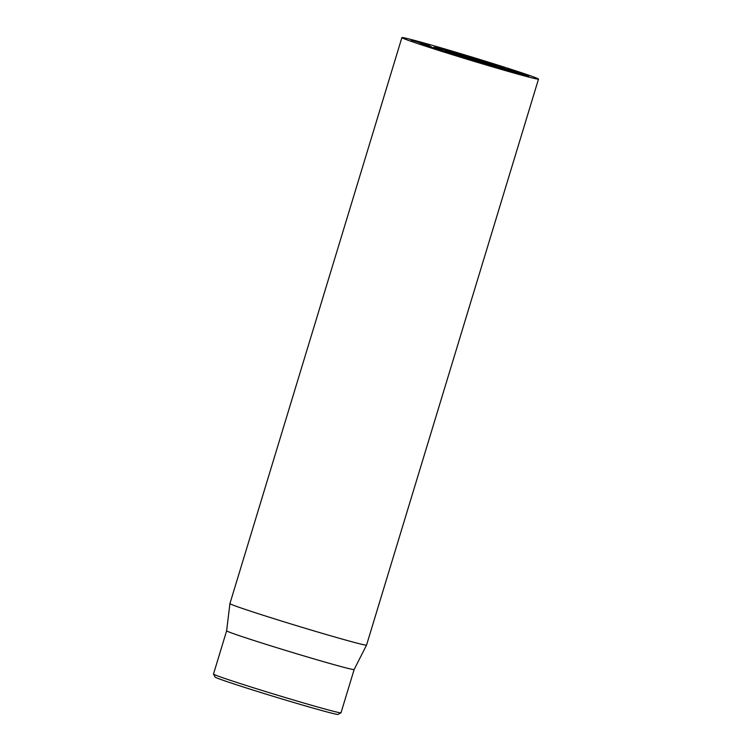 <?xml version="1.0" encoding="UTF-8"?>
<svg xmlns="http://www.w3.org/2000/svg" width="752" height="752" viewBox="0 0 752 752"><rect width="100%" height="100%" fill="white"/><g stroke="black" fill="none" stroke-linecap="round" stroke-linejoin="round"><path stroke-width="1.13" d="M507.299 68.723L517.009 71.553L507.262 68.864M516.417 71.525L516.972 71.675M524.313 74.175L506.97 69.118L524.266 74.298M506.97 69.118L507.854 69.4M528.863 76.243L509.8 70.444L528.844 76.319M525.234 75.614L507.177 69.964L525.216 75.67M520.845 74.382L520.064 74.11M469.182 59.596L464.717 58.13L468.938 59.314M468.957 59.258L472.726 60.677M472.792 60.461L469.154 59.643M443.332 51.474L447.496 52.79L443.962 51.832M446.857 52.499L447.478 52.866M451.228 53.589L447.158 52.405L451.924 54.003M447.158 52.405L447.863 52.837M452.243 53.918L445.494 52.076M452.262 53.843L441.659 51.098M440.869 50.788L445.146 51.916M454.537 54.642L453.663 54.473M436.141 48.617L420.537 44.18L436.113 48.692M424.842 45.402L424.335 45.28M496.452 64.926L488.255 62.848L496.414 65.02M476.025 59.032L468.026 56.231L475.527 58.91M468.327 56.72L467.462 56.428M456.53 53.091L444.291 49.19L456.502 53.166M450.551 51.183L449.602 51.108M446.857 49.848L446.011 49.773M444.291 49.19L443.595 48.899M429.495 45.609L411.278 40.147L429.477 45.675M428.32 45.289L427.691 45.073M425.97 45.233L421.693 43.889L425.961 45.28M420.18 43.343L431.441 46.793L420.142 43.475M411.41 40.843L411.917 41.012M495.812 67.586L487.183 64.465L496.085 67.661M506.303 70.462L498.05 67.718L506.293 70.509M502.289 68.883L511.238 71.854C512.479 72.295 512.366 72.305 510.871 71.891L496.395 67.238C495.154 66.796 495.267 66.787 496.762 67.201L502.27 68.94M510.871 71.891C512.366 72.305 512.479 72.295 511.238 71.854L511.2 71.985M496.395 67.238C495.154 66.796 495.267 66.787 496.762 67.201M424.645 45.881A71.393 1.748 -163.1 0 1 401.888 37.6A71.393 1.748 -163.1 0 1 470.705 56.682A71.393 1.748 -163.1 0 1 538.507 79.11A71.393 1.748 -163.1 0 1 497.843 68.413A71.393 1.748 -163.1 0 1 424.645 45.881M494.487 65.001A38.07 0.931 -163.1 0 1 506.622 69.419A38.07 0.931 -163.1 0 1 469.925 59.239A38.07 0.931 -163.1 0 1 433.763 47.282A38.07 0.931 -163.1 0 1 455.449 52.988A38.07 0.931 -163.1 0 1 494.487 65.001M213.502 674.093L215.091 677.054A64.249 1.57 16.9 0 0 235.564 684.47A64.249 1.57 16.9 0 0 300.753 704.549A64.249 1.57 16.9 0 0 338.005 714.4L340.976 712.821A66.627 1.626 -163.1 0 1 340.976 712.821A66.627 1.626 -163.1 0 1 302.342 702.594A66.627 1.626 -163.1 0 1 234.737 681.773A66.627 1.626 -163.1 0 1 213.502 674.093A66.627 1.626 -163.1 0 1 213.493 674.046L226.634 630.796A66.627 1.626 -163.1 0 1 226.634 630.796L229.924 603.602A71.393 1.748 16.9 0 0 252.681 611.874A71.393 1.748 16.9 0 0 325.748 634.368A71.393 1.748 16.9 0 0 366.534 645.113A71.393 1.748 16.9 0 0 366.544 645.103L538.507 79.11M354.145 669.534A66.627 1.626 -163.1 0 1 354.136 669.543A66.627 1.626 -163.1 0 1 289.915 651.721A66.627 1.626 -163.1 0 1 226.634 630.806M401.888 37.6L229.924 603.593A71.393 1.748 16.9 0 0 229.924 603.602M475.875 59.85L497.025 66.129L486.525 63.403L445.015 50.986L475.884 60.132M452.215 52.048A38.07 0.931 -163.1 0 1 506.622 69.419A38.07 0.931 -163.1 0 1 469.925 59.239A38.07 0.931 -163.1 0 1 433.763 47.282A38.07 0.931 -163.1 0 1 452.215 52.048M366.534 645.113L354.136 669.543L341.004 712.783"/></g></svg>
